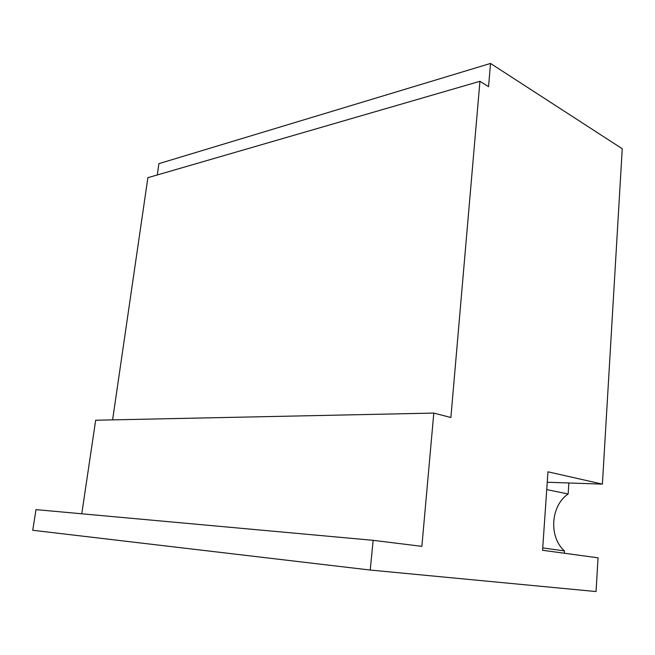 <?xml version="1.0" encoding="UTF-8"?>
<svg xmlns="http://www.w3.org/2000/svg" width="655" height="655" viewBox="0 0 655 655"><rect width="100%" height="100%" fill="white"/><g stroke="black" fill="none" stroke-linecap="round" stroke-linejoin="round"><path stroke-width="0.98" d="M602.404 484.119L622.25 148.734L490.521 63.445L488.556 86.648L479.943 81.302L450.886 417.505L433.798 413.084L421.869 546.352L373.137 540.326L370.231 570.047L596.05 591.555L598.048 557.823L542.569 550.274L547.965 471.813L602.404 484.119L547.244 482.244M373.137 540.326L35.984 509.623L32.75 530.28L370.231 570.047M433.798 413.084L95.671 420.232L81.769 513.79M479.943 81.302L147.891 177.685L112.603 419.88M490.521 63.445L158.887 163.66L157.257 174.967M568.876 482.981L568.155 493.993C550.732 505.627 548.53 536.813 564.463 550.929L564.307 553.229M564.463 550.929L542.733 547.916M568.155 493.993L546.745 489.596"/></g></svg>
